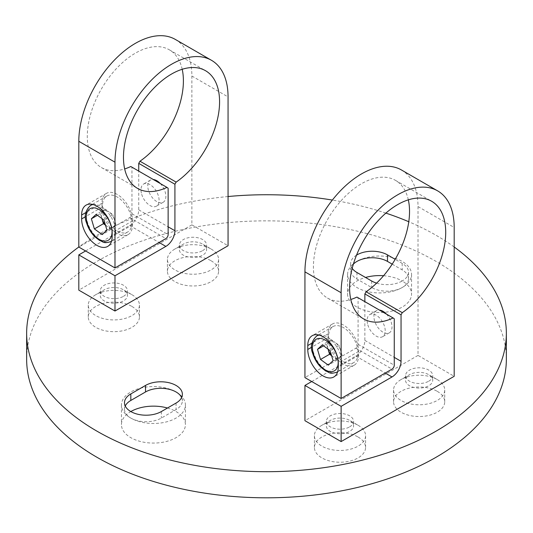 <?xml version="1.0" encoding="UTF-8"?>
<svg xmlns="http://www.w3.org/2000/svg" width="533" height="533" viewBox="0 0 533 533"><rect width="100%" height="100%" fill="white"/><g stroke="black" fill="none" stroke-linecap="round" stroke-linejoin="round"><path stroke-width="0.4" stroke-dasharray="2.67 2" d="M386.445 314.11A12.792 7.389 60 0 1 391.309 322.532A12.792 7.389 60 0 1 389.356 332.805A12.792 7.389 60 0 1 374.606 320.926A12.792 7.389 60 0 1 376.565 310.652A12.792 7.389 60 0 1 379.469 310.079M367.823 324.844A12.792 7.389 -120 0 0 382.567 336.723A12.792 7.389 -120 0 0 384.526 326.449A12.792 7.389 -120 0 0 369.775 314.57A12.792 7.389 -120 0 0 367.823 324.844M329.814 343.265A20.787 11.999 -120 0 0 353.779 362.58A20.787 11.999 -120 0 0 356.957 345.884A20.787 11.999 -120 0 0 332.992 326.576A20.787 11.999 -120 0 0 329.814 343.265M328.934 341.906A9.627 5.557 -120 0 0 328.022 349.082L326.542 344.131L331.319 339.674L335.217 342.512A9.627 5.557 -120 0 0 328.934 341.906M331.473 355.271A9.627 5.557 -120 0 0 333.465 357.09A9.627 5.557 -120 0 0 339.748 357.696A9.627 5.557 -120 0 0 340.62 350.408A9.627 5.557 -120 0 0 335.217 342.512L339.115 345.344L330.067 350.567M343.385 324.99A21.587 12.466 -120 0 0 332.592 323.924A21.587 12.466 -120 0 0 328.121 333.805L328.121 337.722A21.587 12.466 -120 0 0 337.542 359.449A21.587 12.466 -120 0 0 354.179 365.232A21.587 12.466 -120 0 0 358.649 355.344L358.649 351.434A21.587 12.466 -120 0 0 343.385 324.99M401.449 169.98A79.95 46.158 -60 0 1 418.012 206.577L418.012 355.411L454.189 376.305M408.331 199.842A67.957 39.235 120 0 0 395.453 180.361A67.957 39.235 120 0 0 361.474 183.732A67.957 39.235 120 0 0 317.082 243.614A67.957 39.235 120 0 0 327.495 298.067A67.957 39.235 120 0 0 350.801 299.479M311.725 381.528L355.824 356.064A12.792 7.389 120 0 0 364.865 340.4L364.865 301.651M356.943 297.074L358.083 297.934L358.083 344.318A3.198 1.846 -60 0 1 355.824 348.236L304.943 377.611M358.083 297.934L394.267 318.821M418.012 355.411L304.943 420.69M331.613 355.744L337.362 359.922L342.133 355.464L339.115 345.344M342.133 355.464L333.092 360.688M337.362 359.922L328.315 365.145M331.319 339.674L322.272 344.898M326.542 344.131L323.578 345.844M160.313 183.552A12.792 7.389 60 0 1 165.177 191.98A12.792 7.389 60 0 1 163.225 202.254A12.792 7.389 60 0 1 148.474 190.368A12.792 7.389 60 0 1 150.433 180.094A12.792 7.389 60 0 1 153.337 179.521M141.691 194.285A12.792 7.389 -120 0 0 156.436 206.171A12.792 7.389 -120 0 0 158.394 195.897A12.792 7.389 -120 0 0 143.643 184.012A12.792 7.389 -120 0 0 141.691 194.285M103.682 212.714A20.787 11.999 -120 0 0 127.647 232.022A20.787 11.999 -120 0 0 130.818 215.332A20.787 11.999 -120 0 0 106.86 196.017A20.787 11.999 -120 0 0 103.682 212.714M102.802 211.348A9.627 5.557 -120 0 0 101.89 218.523L100.411 213.573L105.188 209.123L109.085 211.954A9.627 5.557 -120 0 0 102.802 211.348M105.341 224.713A9.627 5.557 -120 0 0 107.333 226.532A9.627 5.557 -120 0 0 113.616 227.138A9.627 5.557 -120 0 0 114.488 219.849A9.627 5.557 -120 0 0 109.085 211.954L112.983 214.786L103.935 220.009M117.253 194.438A21.587 12.466 -120 0 0 106.46 193.366A21.587 12.466 -120 0 0 101.99 203.246L101.99 207.164A21.587 12.466 -120 0 0 111.41 228.89A21.587 12.466 -120 0 0 128.047 234.673A21.587 12.466 -120 0 0 132.517 224.793L132.517 220.875A21.587 12.466 -120 0 0 117.253 194.438M175.317 39.422A79.95 46.158 -60 0 1 191.873 76.019L191.873 224.859L228.057 245.746M182.199 69.283A67.957 39.235 120 0 0 169.321 49.809A67.957 39.235 120 0 0 135.342 53.173A67.957 39.235 120 0 0 90.95 113.056A67.957 39.235 120 0 0 101.363 167.515A67.957 39.235 120 0 0 124.669 168.921M85.593 250.97L129.692 225.512A12.792 7.389 120 0 0 138.733 209.842L138.733 171.093M130.812 166.516L131.951 167.375L131.951 213.76A3.198 1.846 -60 0 1 129.692 217.677L78.811 247.052M131.951 167.375L168.135 188.262M191.873 224.859L78.811 290.139M105.481 225.186L111.23 229.363L116.001 224.913L112.983 214.786M116.001 224.913L106.953 230.129M111.23 229.363L102.183 234.587M105.188 209.123L96.14 214.339M100.411 213.573L97.446 215.292M437.233 379.569L437.233 379.569A25.584 14.771 180 0 1 444.729 390.016A25.584 14.771 180 0 1 437.233 400.456A25.584 14.771 180 0 1 401.049 400.456A25.584 14.771 180 0 1 393.561 390.016A25.584 14.771 180 0 1 401.049 379.569A25.584 14.771 180 0 1 437.233 379.569L428.752 374.672A13.591 7.848 180 0 1 432.736 380.222A13.591 7.848 180 0 1 428.752 385.772A13.591 7.848 180 0 1 413.941 387.471A13.591 7.848 180 0 1 405.553 380.222A13.591 7.848 180 0 1 409.531 374.672L401.049 379.569L409.531 374.672A13.591 7.848 180 0 1 428.752 374.672M358.083 425.261A25.584 14.771 180 0 1 358.089 425.261A25.584 14.771 180 0 1 365.578 435.708A25.584 14.771 180 0 1 358.083 446.154A25.584 14.771 180 0 1 321.905 446.154A25.584 14.771 180 0 1 314.41 435.708A25.584 14.771 180 0 1 321.905 425.261A25.584 14.771 180 0 1 358.083 425.261L349.608 420.37A13.591 7.848 180 0 1 353.586 425.914A13.591 7.848 180 0 1 349.608 431.464A13.591 7.848 180 0 1 334.797 433.162A13.591 7.848 180 0 1 326.403 425.914A13.591 7.848 180 0 1 330.387 420.37L321.905 425.261L330.387 420.37A13.591 7.848 180 0 1 349.608 420.37M211.095 249.011L211.095 249.011A25.584 14.771 180 0 1 218.59 259.451A25.584 14.771 180 0 1 211.095 269.898A25.584 14.771 180 0 1 174.917 269.898A25.584 14.771 180 0 1 167.422 259.451A25.584 14.771 180 0 1 174.911 249.011A25.584 14.771 180 0 1 211.095 249.011L202.613 244.114A13.591 7.848 180 0 1 206.597 249.664A13.591 7.848 180 0 1 202.613 255.214A13.591 7.848 180 0 1 187.803 256.913A13.591 7.848 180 0 1 179.414 249.664A13.591 7.848 180 0 1 183.392 244.114L174.917 249.011A25.584 14.771 180 0 1 174.917 249.011L183.392 244.114A13.591 7.848 180 0 1 202.613 244.114M131.951 294.702L131.951 294.702A25.584 14.771 180 0 1 139.439 305.149A25.584 14.771 180 0 1 131.951 315.596A25.584 14.771 180 0 1 95.767 315.596A25.584 14.771 180 0 1 88.271 305.149A25.584 14.771 180 0 1 95.767 294.702A25.584 14.771 180 0 1 131.951 294.702L123.469 289.805A13.591 7.848 180 0 1 127.447 295.355A13.591 7.848 180 0 1 123.469 300.905A13.591 7.848 180 0 1 108.659 302.604A13.591 7.848 180 0 1 100.264 295.355A13.591 7.848 180 0 1 104.248 289.805L95.767 294.702L104.248 289.805A13.591 7.848 180 0 1 123.469 289.805M437.233 391.322A25.584 14.771 180 0 1 444.729 401.762A25.584 14.771 180 0 1 428.932 415.407A25.584 14.771 180 0 1 401.049 412.209A25.584 14.771 180 0 1 393.561 401.762A25.584 14.771 180 0 1 409.351 388.117A25.584 14.771 180 0 1 437.233 391.322M358.083 437.013A25.584 14.771 180 0 1 365.578 447.46A25.584 14.771 180 0 1 349.788 461.105A25.584 14.771 180 0 1 321.905 457.9A25.584 14.771 180 0 1 314.41 447.46A25.584 14.771 180 0 1 330.207 433.809A25.584 14.771 180 0 1 358.083 437.013M211.095 260.757A25.584 14.771 180 0 1 218.59 271.204A25.584 14.771 180 0 1 202.793 284.849A25.584 14.771 180 0 1 174.917 281.651A25.584 14.771 180 0 1 167.422 271.204A25.584 14.771 180 0 1 183.212 257.559A25.584 14.771 180 0 1 211.095 260.757M131.951 306.455A25.584 14.771 180 0 1 139.439 316.902A25.584 14.771 180 0 1 123.649 330.547A25.584 14.771 180 0 1 95.767 327.342A25.584 14.771 180 0 1 88.271 316.902A25.584 14.771 180 0 1 104.068 303.25A25.584 14.771 180 0 1 131.951 306.455M167.469 408.018A31.98 18.462 180 0 1 176.05 411.556A31.98 18.462 180 0 1 185.411 424.608A31.98 18.462 180 0 1 165.67 441.67A31.98 18.462 180 0 1 130.818 437.666A31.98 18.462 180 0 1 121.451 424.608A31.98 18.462 180 0 1 130.818 411.556M181.613 397.518A21.587 12.466 180 0 1 182.373 400.783A21.587 12.466 180 0 1 176.05 409.597L161.346 418.079A21.587 12.466 180 0 1 130.818 418.079A31.98 18.462 180 0 1 121.451 405.027A31.98 18.462 180 0 1 141.198 387.971A31.98 18.462 180 0 1 176.05 391.968A31.98 18.462 180 0 1 185.411 405.027A31.98 18.462 180 0 1 165.67 422.083A31.98 18.462 180 0 1 130.818 418.079A21.587 12.466 180 0 1 124.495 409.271A21.587 12.466 180 0 1 125.248 406.006M392.201 264.141L402.182 269.898A21.587 12.466 180 0 1 408.505 278.712A21.587 12.466 180 0 1 402.182 287.527A31.98 18.462 180 0 1 356.95 287.527A31.98 18.462 180 0 1 347.589 274.468A31.98 18.462 180 0 1 356.95 261.417A31.98 18.462 180 0 1 402.182 261.417A31.98 18.462 180 0 1 411.549 274.468A31.98 18.462 180 0 1 402.182 287.527A21.587 12.466 180 0 1 371.654 287.527L356.95 279.039A21.587 12.466 180 0 1 350.627 270.224A21.587 12.466 180 0 1 353.366 264.155M376.618 283.136A21.587 12.466 0 0 0 402.182 280.998A31.98 18.462 180 0 1 411.549 294.056A31.98 18.462 180 0 1 391.802 311.112A31.98 18.462 180 0 1 356.95 307.108A31.98 18.462 180 0 1 347.589 294.056A31.98 18.462 180 0 1 365.531 277.46M228.057 196.53A239.85 138.473 0 0 0 96.899 235.3A239.85 138.473 0 0 0 78.811 247.006M506.35 359.329A239.85 138.473 0 0 0 358.289 231.395A239.85 138.473 0 0 0 96.899 261.417A239.85 138.473 0 0 0 26.65 359.329M123.469 296.335A13.591 7.848 0 0 0 127.447 290.785A13.591 7.848 0 0 0 119.059 283.536A13.591 7.848 0 0 0 104.248 285.242A13.591 7.848 0 0 0 100.264 290.785A13.591 7.848 0 0 0 108.659 298.04A13.591 7.848 0 0 0 123.469 296.335M202.613 250.643A13.591 7.848 0 0 0 206.597 245.093A13.591 7.848 0 0 0 198.203 237.845A13.591 7.848 0 0 0 183.392 239.544A13.591 7.848 0 0 0 179.414 245.093A13.591 7.848 0 0 0 187.803 252.342A13.591 7.848 0 0 0 202.613 250.643M349.608 426.893A13.591 7.848 0 0 0 353.586 421.343A13.591 7.848 0 0 0 345.197 414.094A13.591 7.848 0 0 0 330.387 415.8A13.591 7.848 0 0 0 326.403 421.343A13.591 7.848 0 0 0 334.797 428.599A13.591 7.848 0 0 0 349.608 426.893M428.752 381.202A13.591 7.848 0 0 0 432.736 375.652A13.591 7.848 0 0 0 424.341 368.403A13.591 7.848 0 0 0 409.531 370.102A13.591 7.848 0 0 0 405.553 375.652A13.591 7.848 0 0 0 413.941 382.901A13.591 7.848 0 0 0 428.752 381.202M383.573 275.734A31.98 18.462 180 0 1 402.182 280.998A21.587 12.466 0 0 0 408.505 272.183A21.587 12.466 0 0 0 402.182 263.369L395.173 259.324M356.537 255.134A21.587 12.466 0 0 0 350.627 263.695A21.587 12.466 0 0 0 352.2 268.359M454.189 247.006A239.85 138.473 0 0 0 408.771 221.735M385.879 213.113A239.85 138.473 0 0 0 332.365 200.068M319.22 335.104A20.787 11.999 60 0 1 340.674 355.284A20.787 11.999 60 0 1 337.616 371.907L353.779 362.58M337.496 371.981A20.787 11.999 60 0 1 313.537 352.666A20.787 11.999 60 0 1 316.709 335.977M328.121 333.805L311.985 343.125M418.012 206.577L454.189 227.464M355.824 356.064L385.219 373.04M364.865 340.4L394.267 357.37M358.083 344.318L394.267 365.205M355.824 348.236L392.002 369.122M328.121 337.722L311.665 347.223M358.649 355.344L338.295 367.097M358.649 351.434L338.295 363.18M93.088 204.545A20.787 11.999 60 0 1 114.542 224.726A20.787 11.999 60 0 1 111.484 241.349L127.647 232.022M111.364 241.422A20.787 11.999 60 0 1 87.399 222.114A20.787 11.999 60 0 1 90.577 205.418M101.99 203.246L85.853 212.567M191.873 76.019L228.057 96.913M129.692 225.512L159.087 242.482M138.733 209.842L168.135 226.818M131.951 213.76L168.135 234.647M129.692 217.677L165.87 238.564M101.99 207.164L85.533 216.665M132.517 224.793L112.163 236.539M132.517 220.875L112.163 232.628M371.654 280.998L371.654 287.527M161.346 411.556L161.346 418.079M176.05 403.068L176.05 409.597M402.182 263.369L402.182 269.898M356.95 272.51L356.95 279.039M389.356 332.805L382.567 336.723M332.592 323.924L312.238 335.677M327.495 298.067L363.679 318.961M395.453 180.361L431.637 201.254M354.179 365.232L333.825 376.978M332.992 326.576L318.527 334.924M376.565 310.652L369.775 314.57M163.225 202.254L156.436 206.171M106.46 193.366L86.106 205.118M101.363 167.515L137.547 188.402M169.321 49.809L205.505 70.696M128.047 234.673L107.693 246.426M106.86 196.017L92.396 204.372M150.433 180.094L143.643 184.012M444.729 390.016L444.729 401.762M365.578 435.708L365.578 447.46M218.59 259.451L218.59 271.204M139.439 305.149L139.439 316.902M185.411 405.027L185.411 424.608M411.549 274.468L411.549 294.056M127.447 290.785L127.447 295.355M206.597 245.093L206.597 249.664M353.586 421.343L353.586 425.914M432.736 375.652L432.736 380.222M405.553 375.652L405.553 380.222M326.403 421.343L326.403 425.914M179.414 245.093L179.414 249.664M100.264 290.785L100.264 295.355M124.495 402.741L124.495 409.271M182.373 394.253L182.373 400.783M408.505 272.183L408.505 278.712M350.627 263.695L350.627 270.224M347.589 274.468L347.589 294.056M121.451 405.027L121.451 424.608M88.271 305.149L88.271 316.902M167.422 259.451L167.422 271.204M314.41 435.708L314.41 447.46M393.561 390.016L393.561 401.762"/><path stroke-width="0.8" d="M331.613 355.744L329.567 354.252L328.022 349.082A9.627 5.557 -120 0 0 328.055 349.195A9.627 5.557 -120 0 0 331.473 355.271M323.031 336.743A21.587 12.466 -120 0 0 312.238 335.677A21.587 12.466 -120 0 0 307.768 345.557L307.768 349.475A21.587 12.466 -120 0 0 317.195 371.195A21.587 12.466 -120 0 0 333.825 376.978A21.587 12.466 -120 0 0 338.295 367.097L338.295 363.18A21.587 12.466 -120 0 0 323.031 336.743M393.127 317.961L394.267 318.821L394.267 365.205A3.198 1.846 -60 0 1 392.002 369.122L341.127 398.497L304.943 377.611L304.943 271.857A79.95 46.158 -60 0 1 361.474 173.938A79.95 46.158 -60 0 1 401.449 169.98L437.633 190.867A79.95 46.158 -60 0 1 454.189 227.464L454.189 376.305L341.127 441.584L341.127 406.333L392.002 376.958A12.792 7.389 120 0 0 401.049 361.287L401.049 314.803L364.865 293.91L366.104 291.778L402.282 312.664A67.957 39.235 120 0 0 442.89 252.729A67.957 39.235 120 0 0 431.637 201.254A67.957 39.235 120 0 0 397.658 204.619A67.957 39.235 120 0 0 353.259 264.501A67.957 39.235 120 0 0 363.679 318.961A67.957 39.235 120 0 0 393.127 317.961L356.943 297.074A67.957 39.235 120 0 1 350.801 299.479M341.127 398.497L341.127 292.744A79.95 46.158 -60 0 1 397.658 194.825A79.95 46.158 -60 0 1 437.633 190.867M341.127 441.584L304.943 420.69L304.943 385.439L311.725 381.528M304.943 385.439L341.127 406.333M379.469 310.079A12.792 7.389 60 0 1 386.445 314.11M364.865 301.651L364.865 293.91M366.104 291.778A67.957 39.235 120 0 0 408.331 199.842M402.282 312.664L401.049 314.803M320.52 359.475L328.315 365.145L333.092 360.688L330.067 350.567L322.272 344.898L317.501 349.355L320.52 359.475L329.567 354.252M323.578 345.844L317.501 349.355M105.481 225.186L103.435 223.7L101.89 218.523A9.627 5.557 -120 0 0 101.923 218.637A9.627 5.557 -120 0 0 105.341 224.713M96.899 206.184A21.587 12.466 -120 0 0 86.106 205.118A21.587 12.466 -120 0 0 81.636 214.999L81.636 218.916A21.587 12.466 -120 0 0 91.056 240.643A21.587 12.466 -120 0 0 107.693 246.426A21.587 12.466 -120 0 0 112.163 236.539L112.163 232.628A21.587 12.466 -120 0 0 96.899 206.184M166.989 187.403L168.135 188.262L168.135 234.647A3.198 1.846 -60 0 1 165.87 238.564L114.988 267.939L78.811 247.052L78.811 141.298A79.95 46.158 -60 0 1 135.342 43.38A79.95 46.158 -60 0 1 175.317 39.422L211.501 60.309A79.95 46.158 -60 0 1 228.057 96.913L228.057 245.746L114.988 311.025L114.988 275.774L165.87 246.399A12.792 7.389 120 0 0 174.917 230.729L174.917 184.245L138.733 163.358L139.966 161.219L176.15 182.106A67.957 39.235 120 0 0 216.751 122.177A67.957 39.235 120 0 0 205.505 70.696A67.957 39.235 120 0 0 171.526 74.06A67.957 39.235 120 0 0 127.127 133.95A67.957 39.235 120 0 0 137.547 188.402A67.957 39.235 120 0 0 166.989 187.403L130.812 166.516A67.957 39.235 120 0 1 124.669 168.921M114.988 267.939L114.988 162.185A79.95 46.158 -60 0 1 171.526 64.273A79.95 46.158 -60 0 1 211.501 60.309M114.988 311.025L78.811 290.139L78.811 254.887L85.593 250.97M78.811 254.887L114.988 275.774M153.337 179.521A12.792 7.389 60 0 1 160.313 183.552M138.733 171.093L138.733 163.358M139.966 161.219A67.957 39.235 120 0 0 182.199 69.283M176.15 182.106L174.917 184.245M94.388 228.917L102.183 234.587L106.953 230.129L103.935 220.009L96.14 214.339L91.37 218.796L94.388 228.917L103.435 223.7M97.446 215.292L91.37 218.796M78.811 247.006A239.85 138.473 0 0 0 26.65 333.218A239.85 138.473 0 0 0 174.711 461.152A239.85 138.473 0 0 0 436.101 431.137A239.85 138.473 0 0 0 506.35 333.218A239.85 138.473 0 0 0 454.189 247.006M26.65 333.218L26.65 359.329A239.85 138.473 0 0 0 174.711 487.269A239.85 138.473 0 0 0 436.101 457.247A239.85 138.473 0 0 0 506.35 359.329L506.35 333.218M352.2 268.359A21.587 12.466 0 0 0 356.95 272.51L371.654 280.998A21.587 12.466 0 0 0 376.618 283.136M130.818 393.927A21.587 12.466 0 0 0 124.495 402.741A21.587 12.466 0 0 0 137.82 414.254A21.587 12.466 0 0 0 161.346 411.556L176.05 403.068A21.587 12.466 0 0 0 182.373 394.253A21.587 12.466 0 0 0 169.041 382.741A21.587 12.466 0 0 0 145.516 385.439L130.818 393.927L130.818 400.456L145.516 391.968A21.587 12.466 180 0 1 176.05 391.968A21.587 12.466 180 0 1 181.613 397.518M125.248 406.006A21.587 12.466 180 0 1 130.818 400.456M353.366 264.155A21.587 12.466 180 0 1 356.95 261.417A21.587 12.466 180 0 1 387.484 261.417L392.201 264.141M395.173 259.324L387.484 254.887A21.587 12.466 0 0 0 356.537 255.134M408.771 221.735A239.85 138.473 0 0 0 385.879 213.113M332.365 200.068A239.85 138.473 0 0 0 228.057 196.53M365.531 277.46A31.98 18.462 180 0 1 383.573 275.734M130.818 411.556A31.98 18.462 180 0 1 167.469 408.018M337.496 371.981L337.616 371.907A20.787 11.999 60 0 1 337.496 371.981C329.127 374.686 329.581 372.174 325.663 370.981L320.986 367.33C317.135 363.439 314.39 358.849 312.751 353.559C309.986 347.056 311.305 341.193 316.709 335.977A20.787 11.999 60 0 1 319.22 335.104M313.397 353.872A18.229 10.527 -120 0 0 330.247 371.621A18.229 10.527 -120 0 0 337.196 356.171A18.229 10.527 -120 0 0 320.34 338.422A18.229 10.527 -120 0 0 313.397 353.872M311.985 343.125L307.768 345.557M385.219 373.04L392.002 376.958M394.267 357.37L401.049 361.287M304.943 271.857L341.127 292.744M311.665 347.223L307.768 349.475M111.364 241.422L111.484 241.356A20.787 11.999 60 0 1 111.364 241.422C102.996 244.127 103.449 241.622 99.531 240.423L94.854 236.772C91.003 232.888 88.258 228.297 86.619 223.007C83.854 216.498 85.173 210.635 90.577 205.418A20.787 11.999 60 0 1 93.088 204.545M87.265 223.32A18.229 10.527 -120 0 0 104.115 241.063A18.229 10.527 -120 0 0 111.064 225.612A18.229 10.527 -120 0 0 94.208 207.863A18.229 10.527 -120 0 0 87.265 223.32M85.853 212.567L81.636 214.999M159.087 242.482L165.87 246.399M168.135 226.818L174.917 230.729M78.811 141.298L114.988 162.185M85.533 216.665L81.636 218.916M145.516 385.439L145.516 391.968M387.484 254.887L387.484 261.417M318.527 334.924L316.709 335.977M92.396 204.372L90.577 205.418"/></g></svg>
